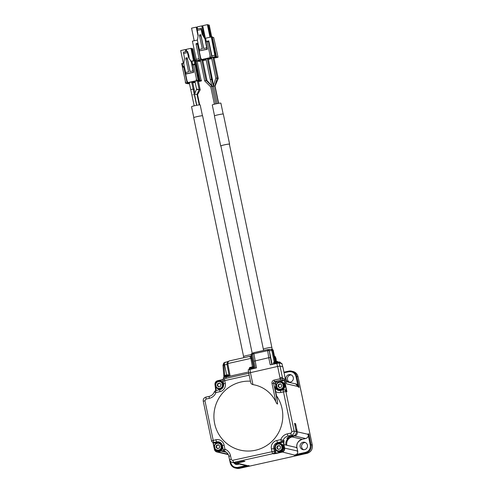 <?xml version="1.0" encoding="UTF-8"?>
<svg xmlns="http://www.w3.org/2000/svg" width="493" height="493" viewBox="0 0 493 493"><rect width="100%" height="100%" fill="white"/><g stroke="black" fill="none" stroke-linecap="round" stroke-linejoin="round"><path stroke-width="0.74" d="M220.408 442.585A4.616 4.542 -77 0 0 217.826 442.394L215.133 442.991L217.721 442.11L216.71 441.876L214.017 442.474A2.101 2.064 103 0 1 213.112 442.474L214.122 442.702A2.101 2.064 -77 0 0 215.022 442.708L214.017 442.474A2.101 0.345 77.5 0 1 213.216 440.341L204.94 400.729L203.289 401.265M211.565 440.878L215.916 439.744A6.994 6.884 103 0 1 224.081 445.074L224.944 449.203L224.574 451.255A2.101 2.064 103 0 1 223.286 449.733L224.944 449.203A9.096 8.948 103 0 1 230.545 455.785L231.26 459.199A1.399 1.374 -77 0 0 232.893 460.265L274.373 451.212A2.101 2.064 103 0 1 272.777 453.714A2.101 0.345 -102.5 0 1 271.982 451.576L271.409 448.846A6.994 6.884 103 0 1 276.721 440.52L280.794 439.614L283.099 440.422A2.101 2.064 103 0 1 281.595 441.746A2.101 0.345 -102.5 0 1 280.794 439.614A9.096 8.948 103 0 1 287.32 433.877L290.691 433.125A1.399 1.374 -77 0 0 291.757 431.461L283.481 391.849A2.101 0.345 -102.5 0 1 283.395 389.883A2.101 0.345 -102.5 0 1 283.42 389.889A2.101 2.064 103 0 1 284.319 389.889L284.319 389.889A2.101 2.064 103 0 1 285.872 391.485L280.782 392.446A6.994 6.884 103 0 1 275.661 391.547L276.555 395.824A34.985 34.411 103 0 1 262.079 448.051A34.985 34.411 103 0 1 214.652 423.586A34.985 34.411 103 0 1 250.432 381.188M222.824 447.662A4.197 4.129 103 0 1 217.758 450.978M219.65 442.794A4.197 4.129 103 0 1 221.727 443.953M213.327 442.326L212.988 442.628L214.381 449.32M291.271 436.736L287.869 438.616C286.113 440.613 285.478 442.757 285.958 445.062L286.821 445.265A6.994 6.884 103 0 1 292.133 436.94L291.271 436.736L294.641 435.991A3.5 3.439 -77 0 0 297.297 431.825L295.584 423.629L294.524 423.382L296.238 431.578L294.148 431.098L285.872 391.485L286.926 391.732L284.523 379.986L284.202 380.035L286.347 390.29L286.667 390.24M275.051 448.149A4.616 4.542 -77 0 0 275.131 448.667L275.698 451.397L274.989 453.172L275.365 453.64L281.971 452.167A3.5 3.439 -77 0 0 284.627 448.008L283.913 444.594L283.598 444.643L284.307 448.057L297.673 451.027L296.959 447.613L286.821 445.265M232.893 460.265A2.101 0.345 77.5 0 0 233.694 462.397A3.5 3.439 103 0 1 232.191 462.391L234.28 462.878A3.5 3.439 -77 0 0 235.783 462.884L233.694 462.397L272.777 453.714L275.365 453.64M243.419 461.189L244.029 461.325A2.101 2.064 -77 0 0 244.929 461.331L243.869 461.084L235.783 462.884M234.822 462.958A3.5 3.439 -77 0 0 236.843 463.13L244.929 461.331M223.637 383.881L223.033 381.126A2.101 2.101 0 0 1 224.629 378.649L248.78 373.281L224.66 378.649A2.101 0.345 77.5 0 0 224.629 378.649A2.101 0.345 77.5 0 0 224.716 380.614L223.064 381.144M291.757 431.461L294.148 431.098A3.5 3.439 103 0 1 291.486 435.257L293.581 435.744A3.5 3.439 -77 0 0 296.238 431.578M293.581 435.744L290.211 436.49A6.994 6.884 -77 0 0 286.809 438.376L287.869 438.616A2.101 2.064 103 0 0 288.485 437.131M294.987 425.588A2.101 2.064 -77 0 0 295.584 423.629M295.732 429.15A4.197 4.129 103 0 1 296.305 432.472M217.148 442.973A4.197 4.129 103 0 1 221.936 444.31M249.175 375.173L224.716 380.614L225.289 383.344A6.994 6.884 103 0 1 219.977 391.67A2.101 0.345 -102.5 0 1 219.89 389.71L215.842 390.616A2.101 0.345 77.5 0 0 215.817 390.616A2.101 0.345 77.5 0 0 215.903 392.576L214.338 391.941M271.409 448.846L274.811 448.716L275.384 451.446L274.373 451.212L273.8 448.482C273.449 445.499 274.687 443.558 277.522 442.652L281.595 441.746L282.711 442.264A2.379 2.336 103 0 0 283.549 441.894L284.159 440.668L283.869 441.95L283.549 441.894L283.598 444.643M280.462 443.577A4.197 4.129 103 0 1 283.623 446.781A4.197 4.129 103 0 1 278.57 451.754M295.788 429.421A4.197 4.129 103 0 1 296.213 430.58A4.197 4.129 -77 0 1 296.281 431.856M215.589 449.715A4.197 4.129 -77 0 0 222.75 447.305M218.849 442.967L219.514 443.121A3.852 3.784 103 0 1 219.428 450.627A3.852 3.784 103 0 1 217.777 450.62L217.111 450.466A3.852 3.784 103 0 1 217.197 442.96A3.852 3.784 103 0 1 221.77 446.732A3.852 3.784 103 0 1 217.111 450.466M277.96 443.749A4.197 4.129 103 0 1 283.5 446.75A4.197 4.129 -77 0 1 276.394 450.491M282.791 366.774L280.024 366.083L277.633 366.447L248.755 373.035M279.654 443.743L280.32 443.897A3.852 3.784 103 0 1 280.24 451.403A3.852 3.784 103 0 1 278.588 451.397L277.923 451.243A3.852 3.784 103 0 1 278.003 443.737A3.852 3.784 103 0 1 282.575 447.508A3.852 3.784 103 0 1 277.923 451.243M274.989 453.172L273.837 453.954M284.301 389.883L284.424 389.858A2.379 2.342 103 0 1 286.347 390.29L286.926 391.732M221.339 389.125A4.197 4.129 103 0 1 218.966 389.248M220.864 381.071A4.197 4.129 103 0 1 223.372 382.753M218.356 381.243A4.197 4.129 103 0 1 223.421 383.006M216.797 387.991A4.197 4.129 -77 0 0 221.684 388.891M220.057 381.243L220.722 381.397A3.852 3.784 103 0 1 220.636 388.903A3.852 3.784 103 0 1 218.984 388.891L218.319 388.743A3.852 3.784 103 0 1 218.405 381.237A3.852 3.784 103 0 1 222.978 385.008A3.852 3.784 103 0 1 218.319 388.743M283.931 379.863L284.221 378.753L282.594 378.377L282.39 377.404L279.993 377.743L280.203 378.741L282.594 378.377A1.399 1.374 103 0 1 281.534 380.041L283.105 380.411A1.399 1.374 -77 0 0 283.931 379.863L284.202 380.035L283.21 380.695L276.474 382.192A1.122 1.103 -77 0 0 275.624 383.523L276.339 386.937A4.616 4.542 -77 0 0 280.363 390.548M284.523 379.986L284.221 378.753M275.661 391.547L275.008 386.752L276.018 386.987L275.304 383.572L273.609 383.178L272.013 383.425L275.84 401.733C276.468 403.28 277.048 404.038 277.571 404.007L277.399 401.32A43.643 7.13 -102.5 0 1 276.555 395.824M281.669 381.847A4.197 4.129 103 0 1 284.831 385.051A4.197 4.129 103 0 1 279.777 390.025M279.167 382.02A4.197 4.129 103 0 1 284.707 385.021A4.197 4.129 -77 0 1 277.602 388.767M280.868 382.02L281.528 382.174A3.852 3.784 103 0 1 281.448 389.68A3.852 3.784 103 0 1 279.796 389.673L279.13 389.519A3.852 3.784 103 0 1 279.211 382.013A3.852 3.784 103 0 1 283.783 385.785A3.852 3.784 103 0 1 279.13 389.519M275.84 401.733A31.768 31.244 -77 0 0 252.94 384.62C251.504 384.189 250.752 383.412 250.69 382.291L248.725 373.016M218.602 450.047C214.27 451.021 212.914 444.156 217.21 443.355C221.536 442.369 222.891 449.259 218.602 450.047M217.29 448.624L215.959 447.133L216.575 445.21L218.522 444.778L219.853 446.27L219.237 448.192L217.29 448.624M217.536 448.568L215.959 447.133M216.328 447.219L216.945 445.296L216.575 445.21M216.945 445.296L218.645 444.92M217.888 448.494A1.75 1.719 103 0 1 217.918 445.08A1.75 1.719 103 0 1 218.837 445.13M219.816 388.318C215.478 389.291 214.128 382.426 218.417 381.625C222.744 380.639 224.099 387.529 219.816 388.318M278.015 444.131C282.347 443.145 283.703 450.035 279.414 450.824C275.076 451.798 273.726 444.932 278.015 444.131M280.622 389.094C276.283 390.068 274.934 383.209 279.223 382.402C283.555 381.422 284.911 388.305 280.622 389.094M218.498 386.894L217.166 385.403L217.783 383.48L219.73 383.049L221.061 384.54L220.445 386.463L218.498 386.894M218.744 386.845L217.166 385.403M217.536 385.489L218.152 383.566L217.783 383.48M218.152 383.566L219.853 383.19M219.095 386.765A1.75 1.719 103 0 1 219.126 383.351A1.75 1.719 103 0 1 220.044 383.4M278.101 449.4L276.77 447.909L277.386 445.986L279.334 445.555L280.659 447.046L280.042 448.969L278.101 449.4M278.342 449.345L276.77 447.909M277.14 447.995L277.756 446.073L277.386 445.986M277.756 446.073L279.457 445.697M278.693 449.271A1.75 1.719 103 0 1 278.73 445.857A1.75 1.719 103 0 1 279.648 445.906M279.309 387.677L277.978 386.185L278.594 384.257L280.542 383.825L281.867 385.316L281.25 387.239L279.309 387.677M279.549 387.621L277.978 386.185M278.348 386.265L278.964 384.343L278.594 384.257M278.964 384.343L280.665 383.967M279.901 387.541A1.75 1.719 103 0 1 279.938 384.127A1.75 1.719 103 0 1 280.856 384.176M282.785 366.724L286.18 382.987M239.037 463.981A3.778 3.716 103 0 1 233.898 462.791M248.429 465.546L238.353 468.067L239.58 468.35L306.973 453.369L305.74 453.085L294.956 455.483L295.369 454.62M248.373 465.558L249.131 465.669M294.463 455.316L295.017 455.193A3.5 3.439 -77 0 0 297.673 451.027C297.92 453.147 297.032 454.534 295.024 455.193L281.867 451.884L275.254 453.357A2.379 2.342 103 0 0 275.698 451.397M236.973 464.566A3.778 3.716 103 0 1 235.377 463.13M293.298 377.546A3.778 3.716 103 0 1 288.806 382.032A3.778 3.716 103 0 1 286.039 377.515A3.778 3.716 103 0 1 293.298 377.546M289.564 382.13A3.778 3.716 103 0 1 291.227 374.92M303.682 449.733A3.778 3.716 103 0 1 305.352 442.529M307.422 445.154A3.778 3.716 -77 0 0 300.157 445.124A3.778 3.716 -77 0 0 302.93 449.641A3.778 3.716 -77 0 0 307.422 445.154M308.205 433.92L308.772 433.834L311.052 444.76L312.285 445.043L298.019 376.751L296.786 376.467L299.066 387.393L298.129 386.832M308.119 434.635L308.772 433.834M298.382 386.82L298.049 386.746M298.413 387.048L298.308 386.567A3.5 3.439 -77 0 0 295.732 383.905L285.928 381.637M281.953 363.668L279.235 362.984L270.238 364.82L268.753 357.715L253.883 361.215L255.331 368.129M267.459 349.636L253.71 352.686L256.471 367.877L248.232 369.879M271.809 364.469L270.374 357.585L268.753 357.715L267.496 349.623A1.399 1.374 103 0 1 269.129 350.689A1.399 0.333 169.8 0 0 267.489 350.708L253.729 353.771A1.399 0.333 169.8 0 0 252.638 354.301A1.399 0.333 169.8 0 0 252.669 354.35M248.645 371.993L226.04 377.022L223.23 377.878L223.526 379.29M252.169 353.481A1.399 0.9 74.5 0 0 252.083 353.493A1.399 0.9 74.5 0 0 251.553 354.948L251.11 355.145M255.072 368.191L251.442 368.579L248.521 369.695M271.119 349.272A1.399 1.374 103 0 1 272.672 350.35L271.809 350.449A1.399 0.511 -100.1 0 0 271.082 349.272A1.399 0.511 -100.1 0 0 271.039 349.284A5.46 0.419 168.2 0 1 268.278 349.673M273.251 350.517L273.239 350.48A1.399 1.374 -77 0 0 272.21 349.42L271.643 349.284A1.399 1.399 0 0 0 271.082 349.272L268.161 349.648M279.377 363.021L279.26 362.663L275.698 363.187L272.777 364.253M281.595 363.532L281.472 363.175L280.375 363.249M227.008 364.321L223.002 365.288L223.84 362.971L228.432 361.307M226.946 363.809L227.483 362.059L229.3 360.931L228.105 361.862L227.846 363.742L226.971 364.13L229.257 376.307L226.946 363.809A2.816 2.742 -58.6 0 0 226.977 364.093M229.208 376.141L226.04 376.627L223.853 377.589M224.709 375.438L223.908 365.147A2.816 0.475 -98 0 1 223.865 364.789L222.99 365.066M251.794 358.503L250.894 358.614L250.179 356.95L249.341 356.476L251.522 357.203M251.726 358.189L226.928 363.772L227.538 361.954A1.122 0.585 39.7 0 1 228.105 361.862M249.464 356.445L229.165 360.95L249.409 356.451M276.037 361.542L276.425 360.882L275.981 360.038L276.222 359.237L275.205 356.618L274.478 356.174A8.399 8.258 -77 0 0 274.441 356.125M274.404 355.958L274.262 355.28M225.443 362.164L224.346 362.805L223.865 364.789M226.669 374.877L224.605 364.986A2.798 0.456 77.5 0 1 224.346 362.805A1.122 0.622 -130.8 0 0 223.914 362.879A1.122 0.622 -130.8 0 0 223.84 362.971M249.791 356.408L251.325 356.254M251.51 357.166A2.798 2.755 103 0 0 251.073 356.815A1.122 0.795 125.5 0 0 250.179 356.95M227.483 362.059A1.122 0.585 39.7 0 1 227.544 361.954L229.159 360.956M253.39 366.909L249.52 367.692M277.651 361.517L273.781 362.3M279.864 362.035L278.274 362.195M251.59 367.112A6.458 1.054 77.5 0 1 251.67 366.983L252.545 366.847A6.458 6.354 103 0 1 253.199 366.872M250.727 367.193L250.124 367.39L250.727 367.193M250.296 367.427L251.171 367.297M275.852 361.72A6.458 1.054 77.5 0 1 275.932 361.591L276.807 361.455A6.458 6.354 103 0 1 277.454 361.48M274.989 361.8L274.379 361.998L275.02 361.911M274.552 362.035L275.433 361.899M278.144 362.102L279.026 361.967A6.458 6.354 103 0 1 279.673 361.991M228.16 374.883L224.29 375.666M226.361 375.081A6.458 1.054 77.5 0 1 226.441 374.951L227.322 374.816A6.458 6.354 103 0 1 227.969 374.84M225.498 375.161L224.894 375.358L225.535 375.272M225.067 375.395L225.942 375.265M229.387 144.159A4.338 0.333 168.2 0 0 225.073 144.72A4.338 0.333 168.2 0 0 220.895 145.928L263.354 349.173A4.338 0.333 168.2 0 1 266.836 348.107A4.338 0.333 168.2 0 1 268.315 347.799A4.338 0.333 168.2 0 1 271.846 347.399L229.387 144.159M229.411 144.258A4.548 0.351 168.2 0 0 229.596 144.116A4.548 0.351 168.2 0 0 226.022 144.511A4.548 0.351 168.2 0 0 220.691 145.971A4.548 0.351 168.2 0 0 220.913 146.033M229.596 144.116L223.317 114.062A4.548 0.351 168.2 0 0 219.742 114.462A4.548 0.351 168.2 0 0 214.412 115.923L220.691 145.971M223.163 114.006L220.895 103.166A4.406 0.339 168.2 0 0 217.431 103.548A4.406 0.339 168.2 0 0 212.267 104.972L214.529 115.812M252.243 353.45L202.598 115.812A4.548 0.351 168.2 0 0 197.348 116.558A4.548 0.351 168.2 0 0 193.694 117.673L243.591 356.519A4.548 0.351 168.2 0 1 247.246 355.404A4.548 0.351 168.2 0 1 251.066 354.695M202.444 115.756L200.176 104.917A4.406 0.339 168.2 0 0 196.701 105.305A4.406 0.339 168.2 0 0 191.9 106.5A4.406 0.339 168.2 0 0 191.549 106.716L193.811 117.562M211.503 86.515L210.776 86.922M218.43 103.37L214.806 86.016L213.389 85.948L215.805 78.091L211.522 57.589M213.136 86.472C213.826 86.207 213.734 86.121 212.853 86.207L213.407 86.133L217.074 103.622L213.389 85.948M215.053 86.102L218.658 103.333M212.847 86.207L212.089 86.429L215.731 103.906L212.033 86.263M212.089 86.429L212.649 86.355L212.089 86.429L210.264 79.521L205.945 58.827M207.011 80.532L206.234 80.716M212.027 86.238L205.982 80.26L204.731 80.944L200.361 60.066L200.041 60.091L200.374 60.035M205.254 80.673L204.731 80.944L205.254 80.673M217.203 78.171L215.823 78.079M215.059 86.109L218.245 78.43L216.828 78.307M213.414 86.127L211.602 79.207L210.277 79.509M212.612 79.453L211.294 79.749M197.545 94.613L197.071 94.366M199.234 104.898L197.046 94.422L194.476 94.157L196.799 105.286M199.696 104.861L197.551 94.594L200.195 89.855L199.141 89.479M200.195 89.831L198.352 81M197.046 94.428L199.117 89.566C197.97 89.818 194.858 88.95 198.044 89.27M194.914 81.29L196.584 89.282L194.476 94.157M194.199 105.841L190.723 89.59L193.133 89.067L196.608 105.323M193.355 94.785L192.942 94.792L193.355 94.785M202.802 60.399L204.922 59.875L204.256 59.721L201.797 60.214M200.454 60.51L199.271 60.83L199.93 60.984L199.862 60.639M199.93 60.984L200.534 60.892M204.367 60.054L204.299 59.733M201.785 60.164L203.899 59.641L203.239 59.487L198.802 60.417L198.248 60.596L198.913 60.75L198.845 60.405M198.913 60.75L199.708 60.627L199.628 60.232M199.708 60.627L200.448 60.46M203.35 59.819L203.282 59.499M212.945 57.687L215.059 57.157L214.393 57.003L209.963 57.934L209.408 58.112L210.073 58.266L210 57.927M210.073 58.266L210.868 58.143L210.788 57.749M210.868 58.143L211.608 57.983M214.51 57.336L214.443 57.015M213.962 57.921L216.082 57.398L215.416 57.243L212.958 57.73M211.614 58.032L210.431 58.347L211.09 58.501L211.022 58.162M211.09 58.501L211.694 58.414M215.527 57.57L215.459 57.25M207.368 58.926L209.482 58.402L208.816 58.248L204.379 59.172L203.831 59.351L204.496 59.505L204.422 59.166M204.496 59.505L205.291 59.388L205.211 58.994M205.291 59.388L206.025 59.222M208.927 58.575L208.866 58.254M208.385 59.16L210.499 58.636L209.833 58.482L207.374 58.969M206.037 59.271L204.848 59.591L205.513 59.745L205.439 59.4M205.513 59.745L206.117 59.653M209.95 58.815L209.882 58.494M194.908 93.152L194.168 89.325L193.201 89.375M214.011 58.131L218.054 57.231L215.761 56.701L216.316 56.522L210.505 57.545L196.276 60.756L199.184 61.428L200.583 61.114M202.851 60.614L206.16 59.875M208.428 59.37L211.744 58.636M211.232 57.539L211.596 57.552L211.232 57.539M198.432 81.382L199.628 81.062L198.969 80.907L197.41 81.197M195.006 81.733L193.977 82.017L194.643 82.171L194.575 81.826M194.643 82.171L195.08 82.103M199.08 81.24L199.012 80.92M197.397 81.148L198.611 80.821L197.946 80.673L193.509 81.598L192.96 81.776L193.626 81.93L193.552 81.591M193.626 81.93L194.421 81.813L194.341 81.419M194.421 81.813L194.994 81.684M198.063 81L197.995 80.679M197.52 40.007L192.412 41.141L196.214 59.339M196.066 43.661L197.41 43.359L197.44 44.013L196.091 44.315L196.066 43.661L197.644 43.415L200.756 58.328M201.267 59.647L200.978 58.279L201.508 59.702M207.196 41.184L208.545 40.888L208.57 41.541L207.226 41.843L207.196 41.184L208.773 40.937L211.891 55.857M215.145 56.559L211.281 36.95L205.624 38.207L206.394 41.893L205.858 42.016M200.978 58.279L200.534 58.377L200.817 59.745M197.44 44.013L200.719 59.721M196.091 44.315L199.375 60.023M199.098 58.698L195.992 59.388L196.276 60.756M212.397 37.209L213.697 37.505L218.054 57.231M216.316 56.522L212.329 36.883L216.433 56.553M212.206 36.858L211.528 37.006L215.638 56.677M214.862 55.198L211.67 55.906L211.953 57.268M208.57 41.541L211.854 57.25M207.226 41.843L210.505 57.545M210.228 56.227L209.876 56.301L210.16 57.669M198.476 81.591L201.452 80.889L199.271 80.377L199.893 80.217L198.155 80.304L187.106 82.756L185.565 83.2L188.234 83.816L189.472 83.594M192.818 82.855L195.129 82.337M201.452 80.889L201.31 80.205L201.44 80.877M189.454 83.514L188.597 83.656L189.441 83.465M187.395 82.916L186.225 83.095L187.395 82.916M197.761 80.501L198.174 80.519L197.761 80.501M200.571 81.012L199.468 81.191L200.559 81.025M191.746 82.454L193.385 82.146L194.051 82.3L192.769 82.639M189.423 83.354L188.4 83.255L189.343 82.99M189.337 82.941L187.383 83.021L191.574 82.029L193.034 82.066L191.74 82.405M204.841 38.38L205.624 38.207L205.661 39.126L204.983 38.972L207.005 49.183L207.374 49.269L205.661 41.073L206.394 41.893M207.374 49.269L199.455 50.865L199.172 49.497L202.272 48.807L199.622 36.131L200.971 35.829L200.842 34.676L203.732 48.487M199.283 49.473L197.44 40.648L198.149 35.274L197.095 29.118L201.138 28.218L201.181 29.525L197.138 30.424M183.864 63.055L182.262 63.412L182.928 66.592M182.447 66.697L183.79 66.395L183.821 67.054L182.472 67.35L182.447 66.697L184.025 66.45L187.143 81.363M187.605 82.695L187.322 81.327L187.851 82.75M194.784 63.954L194.119 60.775L191.962 61.255L192.732 64.94L192.196 65.058M187.322 81.327L186.915 81.413L187.204 82.781M183.821 67.054L187.106 82.756M182.472 67.35L185.756 83.058M185.479 81.739L185.559 83.181L185.263 81.826M201.008 79.934L197.095 61.163L195.85 60.867M195.499 60.633L195.043 60.682L199.147 80.347M195.043 60.682L198.741 78.954L197.97 78.96L198.254 80.328M198.204 78.917L194.846 63.942L198.155 80.304M194.877 64.595L193.527 64.897L196.806 80.599M193.527 64.897L193.496 64.238L194.84 63.942M196.528 79.281L196.214 79.348L196.504 80.716M193.502 82.479L193.435 82.158M188.992 83.064L189.065 83.409M188.757 82.658L188.844 83.052M192.48 82.245L192.412 81.924M187.975 82.83L188.043 83.175M204.176 37.283L201.791 25.889L197.145 26.924L197.576 29.007M198.057 35.964L196.214 27.133L191.561 28.163L194.193 40.746M208.015 24.97L209.242 25.081L211.725 36.963M208.391 24.884L210.93 37.03M210.548 37.111L207.978 24.792L207.374 24.65L210 37.234M207.374 24.65L202.722 25.685L205.353 38.269M207.005 49.183L199.455 50.865M206.715 47.821L203.615 48.511L200.971 35.829M199.622 36.131L199.499 34.972L200.842 34.676M204.983 38.972L202.192 34.374L201.181 29.525M205.23 39.027L202.192 34.374M193.712 72.317L186.169 73.993L185.51 72.545L188.609 71.855L185.96 59.172L187.309 58.87L189.959 71.553L193.059 70.863L193.712 72.317L192.147 64.805L192.122 64.152L192.732 64.94M185.621 72.52L183.778 63.696L184.493 58.316L183.439 52.159L187.482 51.26L187.519 52.572L183.476 53.472M182.416 66.962L181.701 63.579L182.262 63.412M191.697 62.1L191.192 61.44L191.962 61.255L192.005 62.167L191.327 62.013L193.059 70.863M194.119 60.775L194.92 60.651M201.31 80.205A0.703 0.703 0 0 0 200.978 79.743A0.703 0.69 103 0 1 201.298 80.199L201.052 80.137M201.791 25.889L202.641 26.086L205.193 38.306M197.422 29.044L197.064 27.325L196.214 27.133M202.66 26.16L205.347 38.269M202.796 35.015L202.574 32.513L201.138 28.218M193.342 72.231L185.799 73.907M185.96 59.172L185.836 58.02L187.186 57.718L190.07 71.528M191.327 62.013L188.536 57.422L187.519 52.572M193.909 60.91L193.49 60.608L190.927 48.314L186.274 49.349L186.711 51.432M185.781 51.642L185.343 49.553L180.697 50.588L183.26 62.882L182.872 63.363M191.192 61.44L188.536 57.422M189.257 83.446L188.788 83.588M188.794 83.613L189.269 83.508M187.186 57.718L187.309 58.87M189.139 58.063L188.918 55.561L187.482 51.26M194.482 60.701L191.943 48.548L192.794 48.745L195.277 60.627M190.927 48.314L191.771 48.511L194.328 60.731M185.343 49.553L186.194 49.75L186.551 51.469M186.705 51.432L186.206 49.824M215.133 442.991A2.379 2.342 103 0 1 213.204 442.56L214.603 449.252A3.217 3.168 -77 0 0 218.362 451.705L221.733 450.959A7.278 7.161 103 0 1 223.871 450.818M204.94 400.729L206.006 399.065L205.945 397.099L209.266 396.366M213.112 442.474A2.101 2.101 0 0 1 211.534 440.853L203.258 401.247C203.024 399.139 203.911 397.759 205.92 397.099L205.945 397.099M219.977 391.67L215.903 392.576A9.096 8.948 103 0 1 209.377 398.313L206.006 399.065M215.737 388.281L215.016 384.867L215.737 388.274A6.994 6.884 -77 0 1 215.829 390.61M284.307 448.057C284.51 449.992 283.691 451.268 281.867 451.884M225.264 451.557L223.877 451.717L224.74 451.915A6.994 6.884 103 0 1 225.665 451.779M218.362 451.705L221.733 450.959M223.877 451.717L221.838 451.243L224.438 451.175M219.311 442.03L217.826 442.394M222.417 445.555A4.899 4.819 -77 0 0 216.71 441.876A2.101 0.345 -102.5 0 1 215.916 439.744M209.377 398.313A2.101 0.345 -102.5 0 1 209.291 396.354A2.101 0.345 -102.5 0 1 209.315 396.354M219.915 389.71A2.101 0.345 -102.5 0 0 219.89 389.71C222.682 388.792 223.921 386.845 223.6 383.862L225.289 383.344M224.081 445.074L222.429 445.604M229.609 459.735L231.26 459.199M230.545 455.785L228.894 456.321M275.131 448.667L274.811 448.716A4.899 4.819 103 0 1 278.527 442.887L277.522 442.652L276.721 440.52M287.32 433.877A2.101 0.345 77.5 0 0 288.122 436.009L291.486 435.257A2.101 0.345 -102.5 0 1 290.691 433.125M284.159 440.668L283.099 440.422A6.994 6.884 -77 0 1 288.122 436.009L290.211 436.49M282.711 442.264L278.637 443.17L282.6 441.981A2.101 2.064 -77 0 0 283.346 441.654M285.958 445.062L283.913 444.594L283.869 441.95M278.637 443.17A4.616 4.542 -77 0 0 275.716 445.265M274.139 380.091L274.669 381.514L280.733 380.165L280.203 378.741L274.139 380.091A2.798 2.755 -77 0 0 272.013 383.425M277.633 366.447L279.993 377.743M280.024 366.083L282.39 377.404M212.982 442.628L214.387 449.326A3.5 3.439 -77 0 0 218.467 451.995L228.062 454.213M215.959 388.213A7.278 7.161 103 0 1 216.063 390.561M223.224 379.733L217.684 380.966A3.217 3.168 -77 0 0 215.244 384.793M228.881 456.265A6.994 6.884 -77 0 0 224.58 451.255M217.684 380.966L223.415 379.431L217.672 380.701C215.669 381.36 214.788 382.747 215.016 384.867L215.78 390.918M217.672 380.707A3.5 3.439 -77 0 0 215.022 384.86M286.125 390.505A2.101 2.064 -77 0 0 285.33 390.123L284.319 389.889A2.101 2.101 0 0 0 283.395 389.883L280.696 390.487A2.101 0.345 77.5 0 0 280.782 392.446M283.37 389.895L280.727 390.487A2.101 0.345 77.5 0 0 280.696 390.487L278.619 390.474A4.899 4.819 -77 0 0 280.671 390.499M275.624 383.523L275.304 383.572A1.399 1.374 103 0 1 276.37 381.909L274.669 381.514A1.399 1.374 -77 0 0 273.609 383.178L277.399 401.32M276.474 382.192L283.21 380.695M281.534 380.041L280.733 380.165M275.008 386.752A4.899 4.819 -77 0 0 278.619 390.474M279.13 390.567A4.899 4.819 103 0 1 276.018 386.987L276.339 386.937M235.34 463.124L246.34 465.669A3.5 3.439 -77 0 0 247.843 465.675L236.843 463.13M224.74 451.915L226.423 452.303M286.347 383.8L298.308 386.567M294.641 435.991L305.642 438.536A3.5 3.439 -77 0 0 308.298 434.37L307.749 434.549L308.298 434.37C308.544 436.496 307.657 437.883 305.648 438.536L302.283 439.288L305.642 438.536M297.297 431.825L308.298 434.37L308.187 433.809M292.133 436.94L302.271 439.288A6.994 6.884 103 0 0 296.959 447.613C296.114 443.953 297.883 441.173 302.283 439.288M228.697 455.661L230.176 462.724L228.727 455.766M230.182 462.736L230.736 462.557C231.858 466.236 234.304 467.839 238.082 467.352L238.353 468.067A6.994 6.884 103 0 1 230.182 462.736L230.736 462.557L230.502 461.448M236.578 468.338A6.994 6.884 -77 0 0 239.58 468.35L235.346 468.054C232.604 467.302 230.878 465.528 230.176 462.724M239.616 468.344L307.003 453.363M238.082 467.352L246.007 465.589M288.639 371.79L288.608 371.137L283.95 372.172L288.608 371.137A6.994 6.884 103 0 1 296.786 376.467L295.991 376.584C294.869 372.905 292.417 371.303 288.639 371.79L284.079 372.8M298.025 376.788L298.019 376.751A6.994 6.884 -77 0 0 292.854 371.432L288.608 371.137M292.854 371.432C295.603 372.184 297.334 373.965 298.037 376.763L312.303 445.056C312.778 449.283 311.003 452.056 306.991 453.369C311.015 452.081 312.784 449.302 312.285 445.043L312.291 445.08M305.475 452.377C309.111 451.212 310.707 448.71 310.257 444.883L311.052 444.76A6.994 6.884 103 0 1 305.74 453.085L305.475 452.377L296.638 454.336M297.821 385.372L295.991 376.584M310.257 444.883L308.335 435.683M297.673 451.027L297.125 451.206L297.673 451.027L296.971 447.619L296.41 447.792L296.959 447.613M252.94 384.62L250.407 372.498M281.941 363.612L282.581 366.675M279.235 362.984L279.876 366.077M276.844 363.347L277.497 366.484M249.883 369.343L250.536 372.474M226.305 378.279L226.04 377.022M252.687 354.578A4.061 0.314 -11.8 0 1 251.553 354.948L254.296 368.08M275.082 361.874L272.672 350.35L273.239 350.48L275.599 361.776M272.142 364.395L269.289 350.726A4.061 0.314 -11.8 0 0 271.809 350.449L274.231 362.059M253.883 361.209L252.638 354.301A1.399 1.399 0 0 1 253.71 352.686L267.477 349.623A1.399 1.399 0 0 1 268.1 349.629L268.26 349.666A1.399 1.374 -77 0 1 269.289 350.726L270.374 357.585M223.933 377.213L223.002 365.288L223.921 377.225M252.428 366.854L250.894 358.614M227.846 363.742L230.151 376.104M254.123 368.098L253.987 367.445L251.159 367.846L249.193 368.45L249.329 369.103M275.938 361.585L275.562 361.498M276.055 361.468L275.532 361.344M276.425 360.882L275.384 360.642M276.419 360.722L275.347 360.475M276 360.173L275.248 360.001M275.981 360.038L275.217 359.859M276.253 359.397L275.063 359.12M276.222 359.237L275.032 358.966M275.723 358.768L274.958 358.596M275.679 358.639L274.928 358.46M275.84 357.961L274.774 357.715M275.784 357.813L274.743 357.573M275.217 357.437L274.687 357.314M275.156 357.308L274.663 357.197M275.205 356.618L274.509 356.457M275.125 356.482L274.484 356.334M278.385 362.706L278.249 362.053L275.421 362.454L273.455 363.058L273.59 363.711M280.597 363.224L280.462 362.565L279.229 362.657M228.912 376.141L228.758 375.413L223.964 376.418L224.358 375.617A6.477 6.477 0 0 1 225.295 375.191M206.129 41.184L205.704 41.276M195.376 60.608L199.486 80.273M198.488 78.898L198.771 80.26M192.467 64.232L192.079 64.318M194.168 60.762L191.019 61.157M183.907 62.74L183.26 62.882M205.92 397.099L209.291 396.354C211.682 395.75 213.352 394.277 214.301 391.935A2.101 2.101 0 0 1 215.817 390.616L219.89 389.71M218.812 441.882C220.704 442.4 221.899 443.632 222.392 445.586L223.255 449.715A2.101 2.101 0 0 0 224.574 451.255C226.848 452.18 228.277 453.862 228.863 456.296L229.578 459.71C229.929 461.115 230.798 462.009 232.191 462.391M214.381 449.326L216.963 451.989L228.277 454.608M294.407 455.329L295.024 455.193M247.856 465.675L246.34 465.669M298.444 387.147L295.732 383.905M286.291 383.388L282.816 366.743M281.971 363.631L282.612 366.687M248.201 369.855L248.842 372.936M252.86 353.265L252.083 353.493A1.399 1.399 0 0 0 251.085 355.133L253.55 366.928M272.21 349.42A1.399 1.399 0 0 1 273.264 350.492L275.618 361.776M222.984 365.276L223.914 362.879L225.258 362.195M253.34 366.872L253.987 367.445M250.499 367.23A6.477 6.477 0 0 0 249.581 367.649L249.193 368.45M277.602 361.48L278.249 362.053M274.761 361.837A6.477 6.477 0 0 0 273.843 362.256L273.455 363.058M279.814 361.998L280.462 362.565M224.118 377.145L223.964 376.418M228.111 374.846L228.758 375.413M263.613 350.486L263.354 349.173M272.247 349.426L271.846 347.399M243.825 357.69L243.591 356.519M204.724 80.944L210.77 86.922L214.387 104.226M211.953 85.961L206.998 80.507L202.722 60.004M214.8 86.016L217.222 78.159M213.549 85.431L208.305 58.766M205.982 80.26L201.705 59.77M217.222 78.153L212.865 57.293M218.245 78.424L213.882 57.527M211.602 79.207L207.282 58.531M199.154 89.529L197.317 80.766M193.133 89.067L191.66 82.017M190.723 89.59L189.25 82.547M194.168 89.325L192.689 82.251M199.893 80.217L195.783 60.547M182.422 67.048L181.701 63.579M201.039 80.032L197.095 61.163M193.496 64.238L194.846 63.942"/></g></svg>
